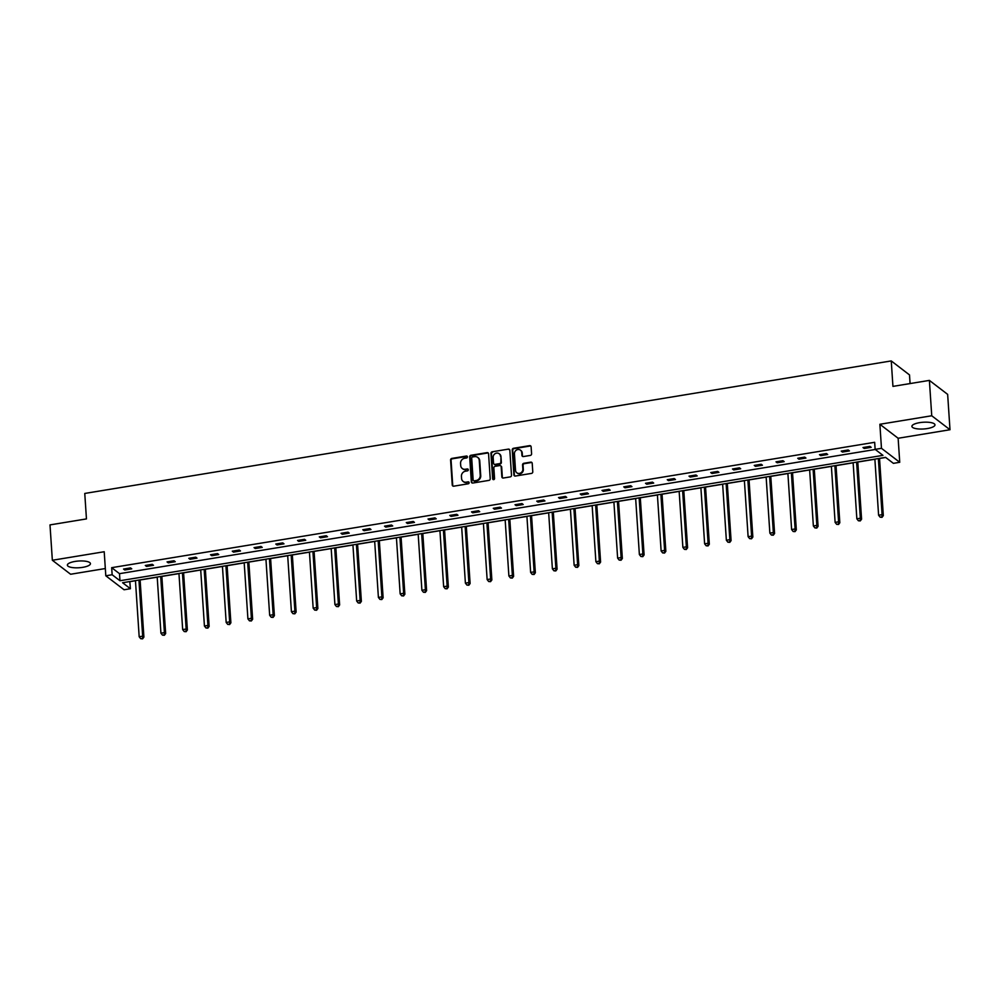 <?xml version="1.0" encoding="UTF-8"?>
<svg xmlns="http://www.w3.org/2000/svg" width="1000" height="1000" viewBox="0 0 1000 1000"><rect width="100%" height="100%" fill="white"/><g stroke="black" fill="none" stroke-linecap="round" stroke-linejoin="round"><path stroke-width="1.5" d="M467.425 456.838A1.013 0.925 -52.6 0 0 466.4 456.025L451.863 458.413A1.45 1.325 -52.6 0 0 450.588 460.025L452.25 485.025A1.45 1.325 -52.6 0 0 453.713 486.188L468.25 483.787A1.013 0.925 -52.6 0 0 468.8 482.013A1.013 0.925 -52.6 0 0 468.113 481.85L466.238 482.163A4.65 4.225 -52.6 0 1 461.562 478.438L461.425 476.35A4.65 4.225 -52.6 0 1 465.513 471.188L467.388 470.887A1.013 0.925 -52.6 0 0 467.95 469.1A1.013 0.925 -52.6 0 0 467.262 468.938L465.375 469.25A4.65 4.225 -52.6 0 1 460.7 465.525L460.562 463.438A4.65 4.225 -52.6 0 1 464.65 458.275L466.538 457.975A1.013 0.925 -52.6 0 0 467.425 456.838M467.3 456.425A1.013 0.925 -52.6 0 0 466.9 456.4L452.362 458.787A1.45 1.325 -52.6 0 0 451.087 460.4L452.738 485.4A1.45 1.325 -52.6 0 0 453 486.1M469.012 482.25A1.013 0.925 -52.6 0 0 468.612 482.225L466.238 482.163M468.15 469.338A1.013 0.925 -52.6 0 0 467.75 469.312L465.375 469.25M927.288 428.562A11.562 3.362 -3.8 0 1 911.912 426.375A11.562 3.362 -3.8 0 1 919.6 422.663A11.562 3.362 -3.8 0 1 934.975 424.85A11.562 3.362 -3.8 0 1 927.288 428.562M82.75 567.337A11.562 3.362 -3.8 0 1 67.375 565.163A11.562 3.362 -3.8 0 1 75.05 561.438A11.562 3.362 -3.8 0 1 90.438 563.625A11.562 3.362 -3.8 0 1 82.75 567.337M950 429.738L931.737 415.763L879.875 424.275L898.138 438.263L950 429.738L947.65 394.375L929.388 380.4L892.938 386.388L891.25 360.925L84.763 493.45L86.45 518.913L50 524.9L52.35 560.262L70.612 574.25L105.325 568.538M929.388 380.4L931.737 415.763M530.312 455.425A1.45 1.325 -52.6 0 0 531.587 453.812L531.112 446.8A1.45 1.325 -52.6 0 0 529.663 445.637L513.513 448.288A1.45 1.325 -52.6 0 0 512.238 449.9L513.888 474.888A1.45 1.325 -52.6 0 0 515.35 476.05L531.5 473.4A1.45 1.325 -52.6 0 0 532.775 471.788L532.212 463.312A1.45 1.325 -52.6 0 0 530.75 462.15L523.85 463.288A1.45 1.325 -52.6 0 0 522.562 464.9L522.85 469.1A3.887 3.538 -52.6 0 1 516.825 472.788A3.887 3.538 -52.6 0 1 515.525 470.3L514.438 453.85A3.887 3.538 -52.6 0 1 520.462 450.163A3.887 3.538 -52.6 0 1 521.75 452.65L521.938 455.387A1.45 1.325 -52.6 0 0 523.4 456.55L530.312 455.425M129.8 581.55L130.412 588.725L124.062 589.763L105.8 575.788L104.213 551.737L52.35 560.262M105.8 575.788L112.15 574.75L119.975 580.737L882.95 455.363L875.138 449.363L881.475 448.325L899.737 462.3L893.4 463.35L885.575 457.362L122.587 582.737L130.412 588.725M875.138 449.363L874.663 442.3L111.675 567.675L112.15 574.75M879.875 424.275L881.475 448.325M488.562 453.787A1.45 1.325 -52.6 0 0 487.1 452.625L470.95 455.275A1.45 1.325 -52.6 0 0 469.675 456.887L471.337 481.887A1.45 1.325 -52.6 0 0 472.8 483.05L488.95 480.387A1.45 1.325 -52.6 0 0 490.225 478.775L488.562 453.787M492.238 451.788L508.375 449.125A1.45 1.325 -52.6 0 1 509.837 450.288L511.5 475.288A1.45 1.325 -52.6 0 1 510.225 476.9L503.312 478.025A1.45 1.325 -52.6 0 1 501.85 476.863L501.175 466.737A1.45 1.325 -52.6 0 0 499.712 465.575L495.138 466.325A1.45 1.325 -52.6 0 0 493.862 467.938L494.562 478.488A1.013 0.925 -52.6 0 1 492.987 479.45A1.013 0.925 -52.6 0 1 492.638 478.8L490.95 453.4A1.45 1.325 -52.6 0 1 492.238 451.788L508.375 449.125M910.075 383.575L909.5 374.913L891.25 360.925M129.938 581.65L135.463 580.75M140.1 579.987L157.213 577.175M161.85 576.413L178.95 573.6M183.6 572.837L200.7 570.025M205.35 569.263L222.45 566.45M227.1 565.688L244.2 562.875M248.837 562.112L265.95 559.3M270.587 558.538L287.688 555.725M292.337 554.963L309.438 552.163M314.088 551.388L331.188 548.587M335.838 547.825L352.938 545.013M357.575 544.25L374.688 541.438M379.325 540.675L396.438 537.863M401.075 537.1L418.175 534.288M422.825 533.525L439.925 530.712M444.575 529.95L461.675 527.137M466.325 526.375L483.425 523.562M488.062 522.8L505.175 519.987M509.812 519.225L526.925 516.425M531.562 515.662L548.663 512.85M553.312 512.087L570.413 509.275M575.062 508.512L592.163 505.7M596.8 504.938L613.913 502.125M618.55 501.362L635.662 498.55M640.3 497.788L657.4 494.975M662.05 494.212L679.15 491.4M683.8 490.637L700.9 487.825M705.55 487.062L722.65 484.25M727.288 483.488L744.4 480.688M749.038 479.925L766.15 477.113M770.788 476.35L787.887 473.537M792.537 472.775L809.638 469.963M814.287 469.2L831.388 466.388M836.038 465.625L853.138 462.812M857.775 462.05L874.887 459.237M879.525 458.475L885.7 457.463M898.138 438.263L899.737 462.3M111.675 567.675L119.5 573.663L875.263 449.475M119.5 573.663L119.975 580.737M871.175 447.337L864.212 448.488L862.975 447.537L869.95 446.4L871.175 447.337M849.438 450.913L842.463 452.062L841.225 451.112L848.2 449.975L849.438 450.913M827.688 454.487L820.713 455.637L819.475 454.688L826.45 453.55L827.688 454.487M805.938 458.062L798.962 459.212L797.738 458.263L804.7 457.113L805.938 458.062M784.188 461.637L777.225 462.788L775.987 461.838L782.95 460.688L784.188 461.637M762.438 465.213L755.475 466.35L754.237 465.412L761.213 464.263L762.438 465.213M740.7 468.787L733.725 469.925L732.487 468.988L739.463 467.837L740.7 468.787M718.95 472.362L711.975 473.5L710.738 472.562L717.712 471.413L718.95 472.362M697.2 475.938L690.225 477.075L689 476.138L695.962 474.988L697.2 475.938M675.45 479.5L668.475 480.65L667.25 479.712L674.212 478.562L675.45 479.5M653.7 483.075L646.737 484.225L645.5 483.275L652.475 482.137L653.7 483.075M631.95 486.65L624.987 487.8L623.75 486.85L630.725 485.712L631.95 486.65M610.212 490.225L603.237 491.375L602 490.425L608.975 489.288L610.212 490.225M588.462 493.8L581.487 494.95L580.25 494L587.225 492.85L588.462 493.8M566.712 497.375L559.738 498.525L558.513 497.575L565.475 496.425L566.712 497.375M544.963 500.95L537.987 502.088L536.763 501.15L543.725 500L544.963 500.95M523.212 504.525L516.25 505.662L515.013 504.725L521.987 503.575L523.212 504.525M501.463 508.1L494.5 509.237L493.263 508.3L500.238 507.15L501.463 508.1M479.725 511.675L472.75 512.812L471.512 511.875L478.488 510.725L479.725 511.675M457.975 515.237L451 516.388L449.775 515.438L456.737 514.3L457.975 515.237M436.225 518.812L429.25 519.963L428.025 519.012L434.988 517.875L436.225 518.812M414.475 522.388L407.512 523.538L406.275 522.587L413.237 521.45L414.475 522.388M392.725 525.962L385.763 527.112L384.525 526.163L391.5 525.025L392.725 525.962M370.988 529.538L364.012 530.688L362.775 529.738L369.75 528.587L370.988 529.538M349.237 533.112L342.262 534.263L341.025 533.312L348 532.163L349.237 533.112M327.488 536.688L320.513 537.825L319.288 536.888L326.25 535.737L327.488 536.688M305.738 540.262L298.762 541.4L297.538 540.462L304.5 539.312L305.738 540.262M283.988 543.837L277.025 544.975L275.788 544.038L282.762 542.888L283.988 543.837M262.238 547.4L255.275 548.55L254.037 547.612L261.012 546.462L262.238 547.4M240.5 550.975L233.525 552.125L232.288 551.175L239.262 550.037L240.5 550.975M218.75 554.55L211.775 555.7L210.538 554.75L217.512 553.612L218.75 554.55M197 558.125L190.025 559.275L188.8 558.325L195.763 557.188L197 558.125M175.25 561.7L168.287 562.85L167.05 561.9L174.013 560.75L175.25 561.7M153.5 565.275L146.537 566.425L145.3 565.475L152.275 564.325L153.5 565.275M131.762 568.85L124.787 569.987L123.55 569.05L130.525 567.9L131.762 568.85M124.787 569.987L124.712 568.862M146.537 566.425L146.463 565.288M168.287 562.85L168.2 561.712M190.025 559.275L189.95 558.138M211.775 555.7L211.7 554.562M233.525 552.125L233.45 550.988M255.275 548.55L255.2 547.413M277.025 544.975L276.95 543.837M298.762 541.4L298.688 540.275M320.513 537.825L320.438 536.7M342.262 534.263L342.188 533.125M364.012 530.688L363.938 529.55M385.763 527.112L385.688 525.975M407.512 523.538L407.438 522.4M429.25 519.963L429.175 518.825M451 516.388L450.925 515.25M472.75 512.812L472.675 511.675M494.5 509.237L494.425 508.1M516.25 505.662L516.175 504.538M537.987 502.088L537.913 500.962M559.738 498.525L559.663 497.388M581.487 494.95L581.413 493.812M603.237 491.375L603.162 490.238M624.987 487.8L624.913 486.662M646.737 484.225L646.663 483.088M668.475 480.65L668.4 479.513M690.225 477.075L690.15 475.938M711.975 473.5L711.9 472.362M733.725 469.925L733.65 468.8M755.475 466.35L755.4 465.225M777.225 462.788L777.15 461.65M798.962 459.212L798.888 458.075M820.713 455.637L820.638 454.5M842.463 452.062L842.387 450.925M864.212 448.488L864.137 447.35M462.512 468.675A4.65 4.225 -52.6 0 0 465.875 469.625M463.363 481.587A4.65 4.225 -52.6 0 0 466.725 482.537M488.3 453.075A1.45 1.325 -52.6 0 0 487.587 453L471.45 455.65A1.45 1.325 -52.6 0 0 470.175 457.275L471.825 482.262A1.45 1.325 -52.6 0 0 472.088 482.962M472.587 456.975A1.013 0.925 -52.6 0 0 471.7 458.1L473.15 480.037A1.013 0.925 -52.6 0 0 474.175 480.85L476.163 480.525A4.65 4.225 -52.6 0 0 480.238 475.363L479.25 460.375A4.65 4.225 -52.6 0 0 474.575 456.65L472.587 456.975M473.775 480.838A1.013 0.925 -52.6 0 0 474.663 481.238L474.175 480.85M477.938 457.6A4.65 4.225 -52.6 0 1 479.738 460.75L480.737 475.75A4.65 4.225 -52.6 0 1 476.65 480.9L474.663 481.238M509.575 449.588A1.45 1.325 -52.6 0 0 508.875 449.5M500.913 466.025A1.45 1.325 -52.6 0 1 501.675 467.113L502.35 477.25A1.45 1.325 -52.6 0 0 502.612 477.95M492.725 452.163A1.45 1.325 -52.6 0 0 491.45 453.775L493.137 479.175A1.013 0.925 -52.6 0 0 493.263 479.6M500.475 456.213A3.887 3.538 -52.6 0 0 495.163 453.638A3.887 3.538 -52.6 0 0 493.162 457.413L493.55 463.212A1.45 1.325 -52.6 0 0 495 464.375L499.588 463.625A1.45 1.325 -52.6 0 0 500.863 462.013L500.975 456.587A3.887 3.538 -52.6 0 0 499.425 453.925M494.3 464.3A1.45 1.325 -52.6 0 0 495.5 464.762L495 464.375M500.975 456.587L501.362 462.388A1.45 1.325 -52.6 0 1 500.087 464L495.5 464.762M520.7 450.363A3.887 3.538 -52.6 0 1 522.25 453.025L522.425 455.775A1.45 1.325 -52.6 0 0 522.688 456.475M517.075 472.975A3.887 3.538 -52.6 0 0 523.337 469.475L522.85 469.1M531.95 462.612A1.45 1.325 -52.6 0 0 531.25 462.525L524.338 463.663A1.45 1.325 -52.6 0 0 523.062 465.275L523.337 469.475M530.85 446.087A1.45 1.325 -52.6 0 0 530.15 446.012L514 448.663A1.45 1.325 -52.6 0 0 512.725 450.275L514.388 475.262A1.45 1.325 -52.6 0 0 514.65 475.975M135.45 580.625L139.175 636.75L142.662 636.175L143.9 637.112L140.1 579.862M142.113 638.462L140.712 638.7L142.6 638.837L142.662 636.175L138.938 580.05M140.712 638.7L139.175 636.75M143.9 637.112L142.6 638.837M157.2 577.05L160.925 633.175L164.412 632.6L165.65 633.538L161.838 576.287M163.863 634.888L162.463 635.125L164.35 635.275L164.412 632.6L160.688 576.475M162.463 635.125L160.925 633.175M165.65 633.538L164.35 635.275M178.95 573.475L182.675 629.6L186.163 629.025L187.387 629.975L183.588 572.712M185.6 631.312L184.213 631.55L186.1 631.7L186.163 629.025L182.438 572.9M184.213 631.55L182.675 629.6M187.387 629.975L186.1 631.7M200.7 569.9L204.425 626.025L207.913 625.45L209.137 626.4L205.338 569.138M207.35 627.75L205.963 627.975L207.85 628.125L207.913 625.45L204.175 569.325M205.963 627.975L204.425 626.025M209.137 626.4L207.85 628.125M222.438 566.325L226.175 622.45L229.65 621.875L230.888 622.825L227.087 565.562M229.1 624.175L227.712 624.4L229.6 624.55L229.65 621.875L225.925 565.75M227.712 624.4L226.175 622.45M230.888 622.825L229.6 624.55M244.188 562.75L247.913 618.875L251.4 618.3L252.638 619.25L248.837 561.987M250.85 620.6L249.45 620.825L251.337 620.975L251.4 618.3L247.675 562.175M249.45 620.825L247.913 618.875M252.638 619.25L251.337 620.975M265.938 559.175L269.662 615.3L273.15 614.725L274.387 615.675L270.587 558.413M272.6 617.025L271.2 617.25L273.087 617.4L273.15 614.725L269.425 558.612M271.2 617.25L269.662 615.3M274.387 615.675L273.087 617.4M287.688 555.612L291.413 611.725L294.9 611.15L296.137 612.1L292.325 554.837M294.35 613.45L292.95 613.675L294.837 613.825L294.9 611.15L291.175 555.037M292.95 613.675L291.413 611.725M296.137 612.1L294.837 613.825M309.438 552.038L313.163 608.15L316.65 607.587L317.875 608.525L314.075 551.275M316.087 609.875L314.7 610.1L316.588 610.25L316.65 607.587L312.913 551.462M314.7 610.1L313.163 608.15M317.875 608.525L316.588 610.25M331.175 548.462L334.913 604.575L338.4 604.012L339.625 604.95L335.825 547.7M337.837 606.3L336.45 606.525L338.338 606.675L338.4 604.012L334.663 547.888M336.45 606.525L334.913 604.575M339.625 604.95L338.338 606.675M352.925 544.888L356.662 601.013L360.138 600.438L361.375 601.375L357.575 544.125M359.588 602.725L358.2 602.962L360.087 603.112L360.138 600.438L356.413 544.312M358.2 602.962L356.662 601.013M361.375 601.375L360.087 603.112M374.675 541.312L378.4 597.438L381.887 596.862L383.125 597.8L379.325 540.55M381.337 599.15L379.938 599.388L381.825 599.538L381.887 596.862L378.162 540.737M379.938 599.388L378.4 597.438M383.125 597.8L381.825 599.538M396.425 537.737L400.15 593.862L403.638 593.288L404.875 594.237L401.062 536.975M403.088 595.575L401.688 595.812L403.575 595.962L403.638 593.288L399.913 537.163M401.688 595.812L400.15 593.862M404.875 594.237L403.575 595.962M418.175 534.163L421.9 590.288L425.387 589.712L426.613 590.662L422.812 533.4M424.837 592.013L423.438 592.238L425.325 592.388L425.387 589.712L421.662 533.587M423.438 592.238L421.9 590.288M426.613 590.662L425.325 592.388M439.925 530.588L443.65 586.712L447.137 586.138L448.363 587.087L444.562 529.825M446.575 588.438L445.188 588.663L447.075 588.812L447.137 586.138L443.4 530.013M445.188 588.663L443.65 586.712M448.363 587.087L447.075 588.812M461.662 527.013L465.4 583.138L468.875 582.562L470.112 583.513L466.312 526.25M468.325 584.862L466.938 585.087L468.825 585.237L468.875 582.562L465.15 526.45M466.938 585.087L465.4 583.138M470.112 583.513L468.825 585.237M483.413 523.438L487.137 579.562L490.625 578.987L491.863 579.938L488.062 522.675M490.075 581.287L488.675 581.512L490.562 581.663L490.625 578.987L486.9 522.875M488.675 581.512L487.137 579.562M491.863 579.938L490.562 581.663M505.163 519.875L508.888 575.988L512.375 575.413L513.612 576.362L509.812 519.113M511.825 577.712L510.425 577.938L512.312 578.088L512.375 575.413L508.65 519.3M510.425 577.938L508.888 575.988M513.612 576.362L512.312 578.088M526.912 516.3L530.638 572.413L534.125 571.85L535.363 572.788L531.55 515.538M533.575 574.138L532.175 574.362L534.062 574.513L534.125 571.85L530.4 515.725M532.175 574.362L530.638 572.413M535.363 572.788L534.062 574.513M548.663 512.725L552.388 568.85L555.875 568.275L557.1 569.212L553.3 511.962M555.312 570.562L553.925 570.8L555.812 570.938L555.875 568.275L552.15 512.15M553.925 570.8L552.388 568.85M557.1 569.212L555.812 570.938M570.413 509.15L574.138 565.275L577.625 564.7L578.85 565.638L575.05 508.387M577.062 566.987L575.675 567.225L577.562 567.375L577.625 564.7L573.888 508.575M575.675 567.225L574.138 565.275M578.85 565.638L577.562 567.375M592.15 505.575L595.887 561.7L599.362 561.125L600.6 562.062L596.8 504.812M598.812 563.413L597.425 563.65L599.312 563.8L599.362 561.125L595.638 505M597.425 563.65L595.887 561.7M600.6 562.062L599.312 563.8M613.9 502L617.625 558.125L621.112 557.55L622.35 558.5L618.55 501.238M620.562 559.85L619.163 560.075L621.05 560.225L621.112 557.55L617.388 501.425M619.163 560.075L617.625 558.125M622.35 558.5L621.05 560.225M635.65 498.425L639.375 554.55L642.862 553.975L644.1 554.925L640.288 497.663M642.312 556.275L640.913 556.5L642.8 556.65L642.862 553.975L639.138 497.85M640.913 556.5L639.375 554.55M644.1 554.925L642.8 556.65M657.4 494.85L661.125 550.975L664.613 550.4L665.85 551.35L662.038 494.087M664.062 552.7L662.663 552.925L664.55 553.075L664.613 550.4L660.888 494.275M662.663 552.925L661.125 550.975M665.85 551.35L664.55 553.075M679.15 491.275L682.875 547.4L686.363 546.825L687.588 547.775L683.787 490.513M685.8 549.125L684.412 549.35L686.3 549.5L686.363 546.825L682.625 490.712M684.412 549.35L682.875 547.4M687.588 547.775L686.3 549.5M700.888 487.7L704.625 543.825L708.1 543.25L709.338 544.2L705.537 486.938M707.55 545.55L706.162 545.775L708.05 545.925L708.1 543.25L704.375 487.137M706.162 545.775L704.625 543.825M709.338 544.2L708.05 545.925M722.638 484.137L726.363 540.25L729.85 539.688L731.087 540.625L727.288 483.375M729.3 541.975L727.913 542.2L729.8 542.35L729.85 539.688L726.125 483.562M727.913 542.2L726.363 540.25M731.087 540.625L729.8 542.35M744.388 480.562L748.112 536.675L751.6 536.112L752.837 537.05L749.038 479.8M751.05 538.4L749.65 538.625L751.538 538.775L751.6 536.112L747.875 479.988M749.65 538.625L748.112 536.675M752.837 537.05L751.538 538.775M766.137 476.987L769.862 533.112L773.35 532.537L774.587 533.475L770.775 476.225M772.8 534.825L771.4 535.062L773.288 535.2L773.35 532.537L769.625 476.413M771.4 535.062L769.862 533.112M774.587 533.475L773.288 535.2M787.887 473.413L791.612 529.538L795.1 528.962L796.325 529.9L792.525 472.65M794.55 531.25L793.15 531.487L795.037 531.638L795.1 528.962L791.375 472.837M793.15 531.487L791.612 529.538M796.325 529.9L795.037 531.638M809.638 469.837L813.363 525.962L816.85 525.388L818.075 526.337L814.275 469.075M816.287 527.675L814.9 527.913L816.787 528.062L816.85 525.388L813.112 469.263M814.9 527.913L813.363 525.962M818.075 526.337L816.787 528.062M831.375 466.262L835.113 522.388L838.587 521.812L839.825 522.762L836.025 465.5M838.037 524.113L836.65 524.338L838.538 524.487L838.587 521.812L834.862 465.688M836.65 524.338L835.113 522.388M839.825 522.762L838.538 524.487M853.125 462.688L856.85 518.812L860.337 518.237L861.575 519.188L857.775 461.925M859.788 520.538L858.388 520.763L860.275 520.913L860.337 518.237L856.612 462.113M858.388 520.763L856.85 518.812M861.575 519.188L860.275 520.913M874.875 459.113L878.6 515.237L882.087 514.663L883.325 515.612L879.525 458.35M881.538 516.962L880.138 517.188L882.025 517.337L882.087 514.663L878.363 458.55M880.138 517.188L878.6 515.237M883.325 515.612L882.025 517.337"/></g></svg>

